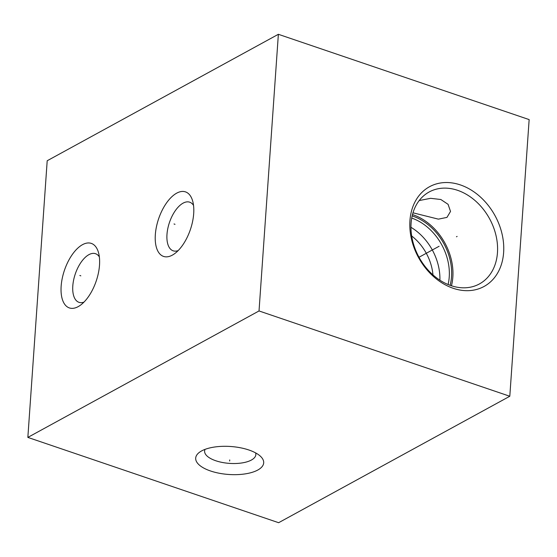 <?xml version="1.0" encoding="UTF-8"?>
<svg xmlns="http://www.w3.org/2000/svg" width="557" height="557" viewBox="0 0 557 557"><rect width="100%" height="100%" fill="white"/><g stroke="black" fill="none" stroke-linecap="round" stroke-linejoin="round"><path stroke-width="0.84" d="M278.368 34.297L47.199 160.743L27.85 437.405L278.632 522.703L509.801 396.257L529.15 119.595L278.368 34.297L259.026 310.952L509.801 396.257M27.85 437.405L259.026 310.952M257.78 470.038A34.081 14.022 4 0 1 211.966 471.445A34.081 14.022 4 0 1 199.796 452.047A34.081 14.022 4 0 1 201.606 450.926A34.081 14.022 4 0 1 232.401 446.637A34.081 14.022 4 0 1 260.467 456.287A34.081 14.022 4 0 1 257.78 470.038M155.333 234.636A34.081 16.773 108.8 0 1 172.085 196.517A34.081 16.773 108.8 0 1 192.541 200.583A34.081 16.773 108.8 0 1 193.69 213.651A34.081 16.773 108.8 0 1 174.438 253.811A34.081 16.773 108.8 0 1 155.333 234.636M61.152 286.152A34.081 16.773 108.8 0 1 77.903 248.032A34.081 16.773 108.8 0 1 98.359 252.098A34.081 16.773 108.8 0 1 99.508 265.167A34.081 16.773 108.8 0 1 80.257 305.327A34.081 16.773 108.8 0 1 61.152 286.152M460.395 184.924A56.842 43.606 -118.7 0 1 503.625 252.537A56.842 43.606 -118.7 0 1 453.168 288.282A56.842 43.606 -118.7 0 1 409.938 220.669A56.842 43.606 -118.7 0 1 460.395 184.924M457.61 190.327A52.4 40.195 -118.7 0 1 496.009 235.52A52.4 40.195 -118.7 0 1 479.424 283.938A52.4 40.195 -118.7 0 1 450.947 285.609A52.4 40.195 61.3 0 1 412.549 240.415A52.4 40.195 61.3 0 1 429.134 191.998A52.4 40.195 61.3 0 1 457.61 190.327M419.191 200.562L430.624 198.32L440.831 199.503L448.079 204.328L450.522 211.437L446.965 217.39L438.387 219.145L412.995 212.809M451.442 285.769A52.4 40.195 -118.7 0 0 412.988 214.737A52.4 40.195 61.3 0 0 412.493 214.57M412.166 215.935A50.812 38.983 61.3 0 1 412.89 216.179A50.812 38.983 -118.7 0 1 450.112 285.316M411.734 218.079A49.538 38.001 -118.7 0 1 448.079 284.523M410.969 227.305A49.538 38.001 -118.7 0 1 439.898 280.192M411.686 235.987A44.671 34.269 -118.7 0 1 432.97 274.9M255.621 452.897A25.685 10.569 -176 0 1 255.844 454.637A25.685 10.569 -176 0 1 251.388 460.047A25.685 10.569 4 0 1 222.313 462.456A25.685 10.569 4 0 1 204.607 451.059A25.685 10.569 4 0 1 205.067 449.36M83.975 302.117A25.685 12.637 -71.2 0 1 78.983 302.326A25.685 12.637 -71.2 0 1 72.8 285.915A25.685 12.637 108.8 0 1 95.525 253.7A25.685 12.637 108.8 0 1 99.348 256.909M178.156 250.601A25.685 12.637 -71.2 0 1 173.164 250.81A25.685 12.637 -71.2 0 1 166.982 234.4A25.685 12.637 108.8 0 1 189.707 202.184A25.685 12.637 108.8 0 1 193.53 205.394M456.448 236.781L457.116 236.419L456.448 236.781M439.111 246.264L419.017 257.257M175.002 224.311L174.021 223.977L175.002 224.311M80.821 275.826L79.839 275.492L80.821 275.826M229.728 459.943L229.651 461.022L229.728 459.943"/></g></svg>
